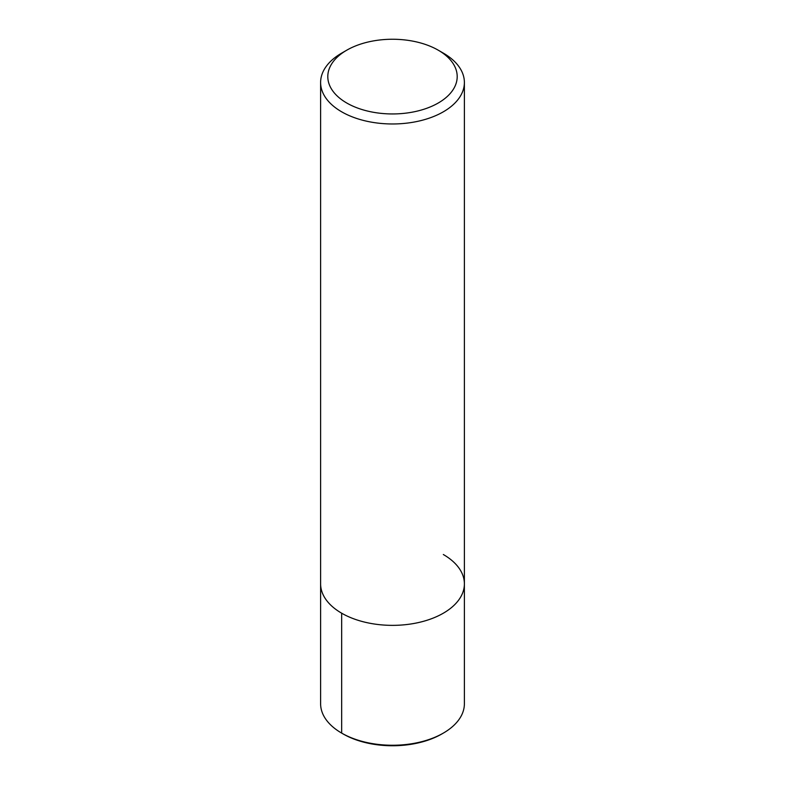 <?xml version="1.0" encoding="UTF-8"?>
<svg xmlns="http://www.w3.org/2000/svg" width="785" height="785" viewBox="0 0 785 785"><rect width="100%" height="100%" fill="white"/><g stroke="black" fill="none" stroke-linecap="round" stroke-linejoin="round"><path stroke-width="1.18" d="M438.246 50.191L443.329 53.125A71.886 41.497 180 0 1 464.386 82.474A71.886 41.497 180 0 1 392.5 123.971A71.886 41.497 180 0 1 320.614 82.464A71.886 41.497 180 0 1 341.671 53.125L346.754 50.191A64.694 37.346 180 0 1 438.246 50.191L438.246 50.191A64.694 37.346 180 0 1 438.246 103.012A64.694 37.346 180 0 1 346.754 103.012A64.694 37.346 180 0 1 346.754 50.191M443.329 554.514A71.886 41.497 180 0 1 464.386 583.863A71.886 41.497 180 0 1 392.5 625.36A71.886 41.497 180 0 1 320.614 583.854L320.614 82.474M464.386 82.474L464.386 583.863A71.886 41.497 180 0 1 392.5 625.36A71.886 41.497 180 0 1 320.614 583.854L320.614 703.762A71.886 41.497 180 0 0 341.671 733.102L341.671 613.203M464.386 583.863L464.386 703.762A71.886 41.497 180 0 1 443.329 733.102A71.886 41.497 180 0 1 341.671 733.102L343.123 733.946L341.671 733.102M443.329 733.102L441.876 733.946A69.826 40.32 180 0 1 343.123 733.946"/></g></svg>

